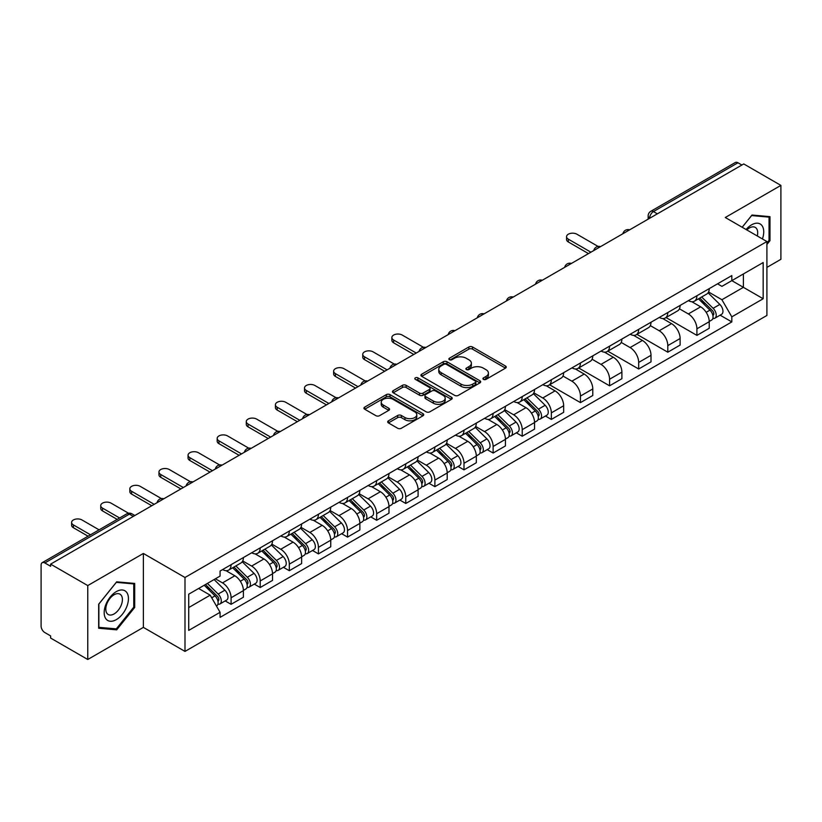 <?xml version="1.0" encoding="UTF-8"?>
<svg xmlns="http://www.w3.org/2000/svg" width="822" height="822" viewBox="0 0 822 822"><rect width="100%" height="100%" fill="white"/><g stroke="black" fill="none" stroke-linecap="round" stroke-linejoin="round"><path stroke-width="1.23" d="M483.47 379.374A1.808 1.048 0 0 0 486.028 379.374L505.489 368.143A2.589 1.5 0 0 0 506.249 367.085A2.589 1.5 0 0 0 505.489 366.026L472.516 346.987A2.589 1.5 0 0 0 468.859 346.987L449.387 358.228A1.808 1.048 0 0 0 448.863 358.967A1.808 1.048 0 0 0 449.387 359.707A1.808 1.048 0 0 0 451.956 359.707L454.474 358.248A8.292 4.788 0 0 1 466.197 358.248L468.951 359.831A8.292 4.788 0 0 1 471.376 363.221A8.292 4.788 0 0 1 468.951 366.602L466.423 368.061A1.808 1.048 0 0 0 465.899 368.801A1.808 1.048 0 0 0 466.423 369.54A1.808 1.048 0 0 0 468.992 369.54L471.509 368.081A8.292 4.788 0 0 1 483.233 368.081L485.987 369.674A8.292 4.788 0 0 1 488.412 373.054A8.292 4.788 0 0 1 485.987 376.445L483.47 377.894A1.808 1.048 0 0 0 482.935 378.634A1.808 1.048 0 0 0 483.47 379.374L483.47 377.894M388.436 420.813A2.589 1.5 0 0 0 387.676 421.861A2.589 1.5 0 0 0 388.436 422.919L397.684 428.262A2.589 1.5 0 0 0 401.352 428.262L422.97 415.788A2.589 1.5 0 0 0 423.72 414.73A2.589 1.5 0 0 0 422.97 413.672L389.988 394.632A2.589 1.5 0 0 0 386.33 394.632L364.711 407.116A2.589 1.5 0 0 0 363.951 408.174A2.589 1.5 0 0 0 364.711 409.222L375.89 415.675A2.589 1.5 0 0 0 379.548 415.675L388.806 410.342A2.589 1.5 0 0 0 389.556 409.284A2.589 1.5 0 0 0 388.806 408.226L383.258 405.02A6.925 3.997 0 0 1 381.233 402.194A6.925 3.997 0 0 1 385.508 398.495A6.925 3.997 0 0 1 393.06 399.369L414.771 411.894A6.925 3.997 0 0 1 416.795 414.73A6.925 3.997 0 0 1 412.521 418.419A6.925 3.997 0 0 1 404.969 417.555L401.352 415.47A2.589 1.5 0 0 0 397.684 415.47L388.436 420.813L388.436 422.919L397.684 417.617L397.684 415.47M184.991 577.496L143.377 553.463L87.759 585.572L50.615 564.139L743.756 163.948L780.9 185.392L725.281 217.501L766.905 241.534L184.991 577.496L184.991 651.414L766.905 315.453L766.905 241.534M454.658 395.372A2.589 1.5 0 0 0 458.327 395.372L479.935 382.888A2.589 1.5 0 0 0 480.695 381.829A2.589 1.5 0 0 0 479.935 380.781L446.963 361.742A2.589 1.5 0 0 0 443.305 361.742L421.686 374.216A2.589 1.5 0 0 0 420.926 375.274A2.589 1.5 0 0 0 421.686 376.332L454.658 395.372M416.086 379.764A1.808 1.048 0 0 1 417.925 380.021L451.422 399.358L429.834 411.822A2.589 1.5 0 0 1 426.176 411.822L393.193 392.782L393.193 390.666A2.589 1.5 0 0 0 392.443 391.724A2.589 1.5 0 0 0 393.193 392.782M393.193 390.666L402.451 385.323A2.589 1.5 0 0 1 406.109 385.323L419.487 393.05A2.589 1.5 0 0 0 423.145 393.05L429.29 389.505A2.589 1.5 0 0 0 430.05 388.446A2.589 1.5 0 0 0 429.29 387.388L415.367 379.353A1.808 1.048 0 0 1 414.833 378.613A1.808 1.048 0 0 1 415.953 377.637A1.808 1.048 0 0 1 417.925 377.863L451.453 397.221A2.589 1.5 0 0 1 452.213 398.28A2.589 1.5 0 0 1 451.453 399.338L451.453 397.221M87.759 585.572L87.759 659.491L50.615 638.057L50.615 635.899L44.83 632.56A5.281 3.052 -120 0 1 41.1 626.087L41.1 565.104A5.281 3.052 -120 0 1 42.189 562.69L126.732 513.873A5.281 3.052 60 0 1 129.373 514.14L44.83 562.947A5.281 3.052 -120 0 0 42.189 562.69M766.905 267.397L780.9 259.31L780.9 185.392M87.759 659.491L143.377 627.381L184.991 651.414M50.615 564.139L50.615 566.286L44.83 562.947M657.353 213.843L653.428 211.583A5.281 3.052 60 0 0 650.788 211.316L735.341 162.509A5.281 3.052 60 0 1 737.971 162.766L653.428 211.583A5.281 3.052 120 0 0 649.699 218.046L649.699 218.262M741.896 165.027L737.971 162.766M696.912 295.735A12.145 7.008 60 0 1 694.405 301.181L706.725 294.071A12.145 7.008 -120 0 0 709.232 288.614M679.434 308.805L688.333 313.942A12.145 7.008 60 0 1 696.912 328.81L709.232 321.7A12.145 7.008 -120 0 0 700.652 306.832L691.836 301.736M709.232 321.7L709.232 328.276L696.912 335.386L666.036 317.559M694.405 301.181A12.145 7.008 60 0 1 688.425 300.636M696.912 328.81L696.912 335.386M667.803 312.535A12.145 7.008 60 0 1 665.286 317.991L677.605 310.88A12.145 7.008 -120 0 0 680.123 305.424M636.927 334.369L667.803 352.196L680.123 345.076L680.123 338.51A12.145 7.008 -120 0 0 671.533 323.642L662.717 318.546M665.286 317.991A12.145 7.008 60 0 1 659.316 317.446M650.325 325.615L659.213 330.752A12.145 7.008 60 0 1 667.803 345.62L667.803 352.196M638.684 329.345A12.145 7.008 60 0 1 636.177 334.801L648.496 327.69A12.145 7.008 -120 0 0 651.003 322.234M607.807 351.179L638.684 368.996L651.003 361.886L651.003 355.32A12.145 7.008 -120 0 0 642.424 340.452L633.608 335.355M636.177 334.801A12.145 7.008 60 0 1 630.197 334.246M621.206 342.425L630.104 347.562A12.145 7.008 60 0 1 638.684 362.43L638.684 368.996M609.575 346.154A12.145 7.008 60 0 1 607.057 351.611L619.377 344.5A12.145 7.008 -120 0 0 621.894 339.044M578.698 367.979L609.575 385.806L621.894 378.695L621.894 372.13A12.145 7.008 -120 0 0 613.304 357.251L604.489 352.165M607.057 351.611A12.145 7.008 60 0 1 601.088 351.056M592.097 359.235L600.985 364.372A12.145 7.008 60 0 1 609.575 379.24L609.575 385.806M580.455 362.964A12.145 7.008 60 0 1 577.948 368.42L590.258 361.31A12.145 7.008 -120 0 0 592.775 355.854M549.579 384.788L580.455 402.616L592.775 395.505L592.775 388.94A12.145 7.008 -120 0 0 584.195 374.061L575.379 368.975M577.948 368.42A12.145 7.008 60 0 1 571.968 367.866M562.978 376.044L571.876 381.172A12.145 7.008 60 0 1 580.455 396.05L580.455 402.616M551.346 379.774A12.145 7.008 60 0 1 548.829 385.23L561.149 378.11A12.145 7.008 -120 0 0 563.666 372.664M545.438 416.014L551.346 419.425L563.666 412.315L563.666 405.739A12.145 7.008 -120 0 0 555.076 390.871L546.26 385.785M548.829 385.23A12.145 7.008 60 0 1 542.859 384.675M533.868 392.844L542.756 397.982A12.145 7.008 60 0 1 551.346 412.86L551.346 419.425M522.227 396.584A12.145 7.008 60 0 1 519.72 402.03L532.029 394.92A12.145 7.008 -120 0 0 534.547 389.474M516.329 432.824L522.227 436.235L534.547 429.125L534.547 422.549A12.145 7.008 -120 0 0 525.967 407.681L517.151 402.595M519.72 402.03A12.145 7.008 60 0 1 513.74 401.485M504.749 409.654L513.647 414.791A12.145 7.008 60 0 1 522.227 429.659L522.227 436.235M493.118 413.394A12.145 7.008 60 0 1 490.6 418.84L502.92 411.73A12.145 7.008 -120 0 0 505.438 406.284M487.21 449.634L493.118 453.045L505.438 445.935L505.438 439.359A12.145 7.008 -120 0 0 496.848 424.491L488.032 419.405M490.6 418.84A12.145 7.008 60 0 1 484.631 418.295M475.64 426.464L484.528 431.601A12.145 7.008 60 0 1 493.118 446.469L493.118 453.045M463.998 430.204A12.145 7.008 60 0 1 461.491 435.65L473.801 428.539A12.145 7.008 -120 0 0 476.318 423.094M458.101 466.444L463.998 469.855L476.318 462.745L476.318 456.169A12.145 7.008 -120 0 0 467.739 441.301L458.923 436.215M461.491 435.65A12.145 7.008 60 0 1 455.511 435.105M446.521 443.274L455.419 448.411A12.145 7.008 60 0 1 463.998 463.279L463.998 469.855M434.889 447.014A12.145 7.008 60 0 1 432.372 452.46L444.692 445.349A12.145 7.008 -120 0 0 447.209 439.904M428.981 483.254L434.889 486.665L447.209 479.555L447.209 472.979A12.145 7.008 -120 0 0 438.619 458.111L429.803 453.014M432.372 452.46A12.145 7.008 60 0 1 426.402 451.915M417.412 460.084L426.299 465.221A12.145 7.008 60 0 1 434.889 480.089L434.889 486.665M405.77 463.824A12.145 7.008 60 0 1 403.263 469.27L415.572 462.159A12.145 7.008 -120 0 0 418.09 456.713M399.872 500.064L405.77 503.475L418.09 496.365L418.09 489.789A12.145 7.008 -120 0 0 409.51 474.921L400.694 469.824M403.263 469.27A12.145 7.008 60 0 1 397.283 468.725M388.292 476.894L397.19 482.031A12.145 7.008 60 0 1 405.77 496.899L405.77 503.475M376.661 480.634A12.145 7.008 60 0 1 374.144 486.079L386.463 478.969A12.145 7.008 -120 0 0 388.981 473.513M370.753 516.874L376.661 520.285L388.981 513.175L388.981 506.599A12.145 7.008 -120 0 0 380.391 491.731L371.575 486.634M374.144 486.079A12.145 7.008 60 0 1 368.174 485.535M359.183 493.703L368.071 498.841A12.145 7.008 60 0 1 376.661 513.709L376.661 520.285M347.542 497.433A12.145 7.008 60 0 1 345.035 502.889L357.344 495.779A12.145 7.008 -120 0 0 359.861 490.323M341.644 533.683L347.542 537.095L359.861 529.974L359.861 523.409A12.145 7.008 -120 0 0 351.282 508.541L342.466 503.444M345.035 502.889A12.145 7.008 60 0 1 339.054 502.345M330.064 510.513L338.962 515.651A12.145 7.008 60 0 1 347.542 530.519L347.542 537.095M318.433 514.243A12.145 7.008 60 0 1 315.915 519.699L328.235 512.589A12.145 7.008 -120 0 0 330.752 507.133M312.524 550.493L318.433 553.894L330.752 546.784L330.752 540.218A12.145 7.008 -120 0 0 322.162 525.35L313.346 520.254M315.915 519.699A12.145 7.008 60 0 1 309.945 519.144M300.955 527.323L309.843 532.461A12.145 7.008 60 0 1 318.433 547.329L318.433 553.894M289.313 531.053A12.145 7.008 60 0 1 286.806 536.509L299.116 529.399A12.145 7.008 -120 0 0 301.633 523.943M283.415 567.303L289.313 570.704L301.633 563.594L301.633 557.028A12.145 7.008 -120 0 0 293.053 542.15L284.237 537.064M286.806 536.509A12.145 7.008 60 0 1 280.826 535.954M271.835 544.133L280.734 549.271A12.145 7.008 60 0 1 289.313 564.139L289.313 570.704M260.204 547.863A12.145 7.008 60 0 1 257.687 553.319L270.006 546.198A12.145 7.008 -120 0 0 272.524 540.753M254.296 584.103L260.204 587.514L272.524 580.404L272.524 573.828A12.145 7.008 -120 0 0 263.934 558.96L255.118 553.874M257.687 553.319A12.145 7.008 60 0 1 251.717 552.764M242.726 560.943L251.614 566.07A12.145 7.008 60 0 1 260.204 580.948L260.204 587.514M231.085 564.673A12.145 7.008 60 0 1 228.578 570.129L240.887 563.008A12.145 7.008 -120 0 0 243.404 557.563M225.187 600.913L231.085 604.324L243.404 597.214L243.404 590.638A12.145 7.008 -120 0 0 234.825 575.77L226.009 570.684M228.578 570.129A12.145 7.008 60 0 1 222.598 569.574M215.415 578.791L222.505 582.88A12.145 7.008 60 0 1 231.085 597.758L231.085 604.324M717.534 283.826L721.922 286.354L763.165 262.547L743.386 273.962L743.386 287.33L721.922 299.722L708.554 291.995M188.721 607.561L210.185 595.169L220.08 612.298L188.721 630.402L188.721 594.193L220.08 576.099L220.08 571.033L731.816 275.586L731.816 280.641L763.165 298.746L731.816 316.85L721.922 299.722M763.165 262.547L763.165 298.746M220.08 612.298L220.08 617.363L731.816 321.916L731.816 316.85M766.905 244.494L769.978 240.661L769.978 216.648L751.976 215.045L742.163 227.252M143.377 553.463L143.377 627.381M98.671 628.234L116.683 629.847L134.695 607.448L134.695 583.435L116.683 581.822L98.671 604.221L98.671 628.234M210.185 595.169L198.616 588.49M720.123 315.165L731.816 321.916M769.053 240.127L769.978 240.661M114.782 628.748L116.683 629.847M133.76 606.903L134.695 607.448M484.189 379.63L485.987 378.593A8.292 4.788 0 0 0 488.412 375.212L488.412 373.054M471.376 363.221L471.376 365.379A8.292 4.788 0 0 1 468.951 368.759L467.153 369.797M505.489 366.026L505.489 368.143L472.516 349.145A2.589 1.5 0 0 0 468.859 349.145L450.117 359.964M479.904 382.908L446.963 363.899A2.589 1.5 0 0 0 443.305 363.899L421.717 376.353M475.363 382.579A1.808 1.048 0 0 0 475.887 381.829A1.808 1.048 0 0 0 475.363 381.089L446.418 364.382A1.808 1.048 0 0 0 443.849 364.382L441.198 365.913A8.292 4.788 0 0 0 438.763 369.304A8.292 4.788 0 0 0 441.198 372.685L460.978 384.11A8.292 4.788 0 0 0 472.701 384.11L475.363 382.579L475.363 384.727A1.808 1.048 0 0 0 475.887 383.987L475.887 381.829M438.763 369.304L438.763 371.452A8.292 4.788 0 0 0 441.198 374.842L441.198 372.685M475.363 384.727L472.701 386.268A8.292 4.788 0 0 1 460.978 386.268L441.198 374.842M393.235 392.803L402.451 387.481L402.451 385.323M430.05 388.446L430.05 390.604A2.589 1.5 0 0 1 429.29 391.652L423.145 395.197A2.589 1.5 0 0 1 419.487 395.197L406.109 387.481A2.589 1.5 0 0 0 402.451 387.481M433.358 401.054A6.925 3.997 0 0 0 440.911 401.927A6.925 3.997 0 0 0 445.195 398.228A6.925 3.997 0 0 0 443.161 395.403L435.516 390.984A2.589 1.5 0 0 0 431.848 390.984L425.714 394.529A2.589 1.5 0 0 0 424.953 395.588A2.589 1.5 0 0 0 425.714 396.646L433.358 401.054L433.358 403.212A6.925 3.997 0 0 0 440.911 404.075A6.925 3.997 0 0 0 445.195 400.386L445.195 398.228M424.953 395.588L424.953 397.735A2.589 1.5 0 0 0 425.714 398.793L425.714 396.646M433.358 403.212L425.714 398.793M416.795 414.73L416.795 416.877A6.925 3.997 0 0 1 412.521 420.576A6.925 3.997 0 0 1 404.969 419.713L401.352 417.617A2.589 1.5 0 0 0 397.684 417.617M381.233 402.194L381.233 404.352A6.925 3.997 0 0 0 383.258 407.178L383.258 405.02M388.765 410.353L383.258 407.178M422.929 415.809L389.988 396.79A2.589 1.5 0 0 0 386.33 396.79L364.742 409.243M698.484 298.828L709.951 310.141A6.597 3.812 60 0 1 711.698 320.035L709.232 321.453M700.776 301.078L705.636 303.883M598.118 246.446L576.91 234.208A6.073 3.504 -0 0 0 570.293 233.448A6.073 3.504 -0 0 0 566.553 236.685A6.073 3.504 -0 0 0 568.331 239.161L590.915 252.2M699.758 298.088L712.314 310.48A3.165 1.829 60 0 1 713.147 315.227A3.165 1.829 60 0 1 712.859 315.34M701.659 296.989L713.126 308.312A6.597 3.812 60 0 1 714.863 318.196A6.597 3.812 60 0 1 712.869 318.412M708.071 292.817L719.846 304.428A6.597 3.812 60 0 1 721.582 314.323L714.863 318.196M588.48 253.597L568.331 241.966A6.073 3.504 180 0 1 566.553 239.49L566.553 236.685M762.415 238.945A17.159 9.905 120 0 0 762.107 225.773A17.159 9.905 120 0 0 746.099 229.523M757.288 235.976A11.744 6.782 120 0 0 756.579 228.619A11.744 6.782 120 0 0 755.264 227.396A11.744 6.782 120 0 0 746.818 229.934M742.194 227.273L751.596 215.57L769.053 217.131L769.053 240.394L766.905 243.065M767.892 216.463L769.053 217.131M126.814 592.549A17.159 9.905 120 0 0 110.251 596.988A17.159 9.905 120 0 0 105.802 618.689A17.159 9.905 120 0 0 122.375 614.25A17.159 9.905 120 0 0 126.814 592.549M121.296 595.395A11.744 6.782 120 0 0 119.971 594.172A11.744 6.782 120 0 0 109.049 599.659A11.744 6.782 120 0 0 106.911 613.294A11.744 6.782 120 0 0 108.227 614.517A11.744 6.782 120 0 0 119.159 609.03A11.744 6.782 120 0 0 121.296 595.395M116.313 628.881L98.866 627.33L98.866 604.057L116.313 582.356L133.76 583.908L133.76 607.181L116.313 628.881M132.609 583.24L133.76 583.908M523.799 399.677L535.266 410.99A6.597 3.812 60 0 1 537.013 420.885L534.547 422.303M526.09 401.937L530.95 404.743M423.433 347.295L402.225 335.057A6.073 3.504 -0 0 0 395.608 334.297A6.073 3.504 -0 0 0 391.868 337.534A6.073 3.504 -0 0 0 393.646 340.02L416.23 353.049M525.073 398.947L537.629 411.339A3.165 1.829 60 0 1 538.461 416.086A3.165 1.829 60 0 1 538.174 416.199M526.974 397.848L538.441 409.161A6.597 3.812 60 0 1 540.177 419.056A6.597 3.812 60 0 1 538.184 419.261M533.386 393.666L545.161 405.287A6.597 3.812 60 0 1 546.897 415.172L540.177 419.056M413.795 354.457L393.646 342.815A6.073 3.504 180 0 1 391.868 340.339L391.868 337.534M494.68 416.487L506.157 427.8A6.597 3.812 60 0 1 507.893 437.694L505.427 439.112M496.971 418.747L501.831 421.552M394.313 364.105L373.116 351.867A6.073 3.504 -0 0 0 366.499 351.107A6.073 3.504 -0 0 0 362.749 354.344A6.073 3.504 -0 0 0 364.526 356.83L387.111 369.859M495.954 415.757L508.52 428.139A3.165 1.829 60 0 1 509.352 432.896A3.165 1.829 60 0 1 509.065 433.009M497.855 414.658L509.321 425.971A6.597 3.812 60 0 1 511.068 435.865A6.597 3.812 60 0 1 509.075 436.071M504.276 410.476L516.041 422.087A6.597 3.812 60 0 1 517.788 431.982L511.068 435.865M384.686 371.267L364.526 359.625A6.073 3.504 180 0 1 362.749 357.149L362.749 354.344M465.571 433.297L477.037 444.61A6.597 3.812 60 0 1 478.784 454.504L476.318 455.922M467.862 435.557L472.722 438.362M365.204 380.915L343.997 368.677A6.073 3.504 -0 0 0 337.38 367.917A6.073 3.504 -0 0 0 333.64 371.154A6.073 3.504 -0 0 0 335.417 373.63L358.002 386.669M466.845 432.557L479.401 444.949A3.165 1.829 60 0 1 480.233 449.696A3.165 1.829 60 0 1 479.945 449.819M468.746 431.468L480.212 442.781A6.597 3.812 60 0 1 481.949 452.675A6.597 3.812 60 0 1 479.956 452.881M475.157 427.286L486.932 438.897A6.597 3.812 60 0 1 488.669 448.791L481.949 452.675M355.566 388.076L335.417 376.435A6.073 3.504 180 0 1 333.64 373.959L333.64 371.154M436.451 450.107L447.928 461.419A6.597 3.812 60 0 1 449.665 471.314L447.199 472.732M438.743 452.357L443.603 455.172M336.085 397.725L314.888 385.487A6.073 3.504 -0 0 0 308.271 384.727A6.073 3.504 -0 0 0 304.52 387.963A6.073 3.504 -0 0 0 306.298 390.44L328.882 403.479M437.725 449.367L450.292 461.759A3.165 1.829 60 0 1 451.124 466.506A3.165 1.829 60 0 1 450.836 466.629M439.626 448.278L451.093 459.59A6.597 3.812 60 0 1 452.84 469.485A6.597 3.812 60 0 1 450.846 469.691M446.048 444.096L457.813 455.707A6.597 3.812 60 0 1 459.56 465.601L452.84 469.485M326.457 404.876L306.298 393.245A6.073 3.504 180 0 1 304.52 390.769L304.52 387.963M407.342 466.917L418.809 478.229A6.597 3.812 60 0 1 420.556 488.124L418.09 489.542M409.633 469.167L414.493 471.982M306.976 414.535L285.768 402.297A6.073 3.504 -0 0 0 279.151 401.537A6.073 3.504 -0 0 0 275.411 404.773A6.073 3.504 -0 0 0 277.189 407.25L299.773 420.289M408.616 466.177L421.172 478.568A3.165 1.829 60 0 1 422.005 483.315A3.165 1.829 60 0 1 421.717 483.428M410.517 465.077L421.984 476.4A6.597 3.812 60 0 1 423.72 486.285A6.597 3.812 60 0 1 421.727 486.501M416.929 460.906L428.704 472.516A6.597 3.812 60 0 1 430.44 482.411L423.72 486.285M297.338 421.686L277.189 410.055A6.073 3.504 180 0 1 275.411 407.578L275.411 404.773M378.223 483.726L389.7 495.039A6.597 3.812 60 0 1 391.436 504.934L388.97 506.352M380.514 485.977L385.374 488.782M277.857 431.345L256.659 419.107A6.073 3.504 -0 0 0 250.042 418.347A6.073 3.504 -0 0 0 246.292 421.583A6.073 3.504 -0 0 0 248.069 424.06L270.654 437.099M379.497 482.987L392.063 495.378A3.165 1.829 60 0 1 392.895 500.125A3.165 1.829 60 0 1 392.608 500.238M381.398 481.887L392.865 493.21A6.597 3.812 60 0 1 394.611 503.095A6.597 3.812 60 0 1 392.618 503.311M387.82 477.716L399.584 489.326A6.597 3.812 60 0 1 401.331 499.221L394.611 503.095M268.229 438.496L248.069 426.865A6.073 3.504 180 0 1 246.292 424.388L246.292 421.583M349.114 500.536L360.581 511.849A6.597 3.812 60 0 1 362.327 521.744L359.861 523.162M351.405 502.787L356.265 505.592M248.747 448.154L227.54 435.917A6.073 3.504 -0 0 0 220.923 435.157A6.073 3.504 -0 0 0 217.183 438.393A6.073 3.504 -0 0 0 218.96 440.869L241.534 453.908M350.388 499.797L362.944 512.188A3.165 1.829 60 0 1 363.776 516.935A3.165 1.829 60 0 1 363.488 517.048M352.289 498.697L363.756 510.02A6.597 3.812 60 0 1 365.492 519.905A6.597 3.812 60 0 1 363.499 520.12M358.7 494.525L370.475 506.136A6.597 3.812 60 0 1 372.212 516.031L365.492 519.905M239.11 455.306L218.96 443.675A6.073 3.504 180 0 1 217.183 441.198L217.183 438.393M319.994 517.336L331.472 528.659A6.597 3.812 60 0 1 333.208 538.544L330.742 539.972M322.286 519.596L327.146 522.402M219.628 464.964L198.431 452.727A6.073 3.504 -0 0 0 191.814 451.966A6.073 3.504 -0 0 0 188.063 455.203A6.073 3.504 -0 0 0 189.841 457.679L212.425 470.718M321.268 516.606L333.835 528.998A3.165 1.829 60 0 1 334.667 533.745A3.165 1.829 60 0 1 334.379 533.858M323.169 515.507L334.636 526.82A6.597 3.812 60 0 1 336.383 536.715A6.597 3.812 60 0 1 334.39 536.93M329.591 511.335L341.356 522.946A6.597 3.812 60 0 1 343.103 532.841L336.383 536.715M210 472.116L189.841 460.484A6.073 3.504 180 0 1 188.063 457.998L188.063 455.203M290.885 534.146L302.352 545.469A6.597 3.812 60 0 1 304.099 555.353L301.633 556.782M293.177 536.406L298.037 539.211M190.519 481.774L169.311 469.526A6.073 3.504 -0 0 0 162.694 468.776A6.073 3.504 -0 0 0 158.954 472.013A6.073 3.504 -0 0 0 160.732 474.489L183.306 487.528M292.159 533.416L304.715 545.808A3.165 1.829 60 0 1 305.548 550.555A3.165 1.829 60 0 1 305.26 550.668M294.06 532.317L305.527 543.63A6.597 3.812 60 0 1 307.264 553.525A6.597 3.812 60 0 1 305.27 553.74M300.472 528.145L312.247 539.756A6.597 3.812 60 0 1 313.983 549.651L307.264 553.525M180.881 488.926L160.732 477.294A6.073 3.504 180 0 1 158.954 474.808L158.954 472.013M261.766 550.956L273.243 562.279A6.597 3.812 60 0 1 274.98 572.163L272.514 573.592M264.057 553.216L268.917 556.021M161.4 498.584L140.202 486.336A6.073 3.504 -0 0 0 133.585 485.576A6.073 3.504 -0 0 0 129.835 488.823A6.073 3.504 -0 0 0 131.612 491.299L154.197 504.338M263.04 550.226L275.606 562.618A3.165 1.829 60 0 1 276.439 567.365A3.165 1.829 60 0 1 276.151 567.478M264.941 549.127L276.408 560.44A6.597 3.812 60 0 1 278.155 570.334A6.597 3.812 60 0 1 276.161 570.55M271.363 544.955L283.128 556.566A6.597 3.812 60 0 1 284.874 566.461L278.155 570.334M151.772 505.736L131.612 494.094A6.073 3.504 180 0 1 129.835 491.618L129.835 488.823M232.657 567.766L244.124 579.078A6.597 3.812 60 0 1 245.87 588.973L243.404 590.402M234.948 570.026L239.808 572.831M128.551 513.236L111.083 503.146A6.073 3.504 -0 0 0 104.466 502.386A6.073 3.504 -0 0 0 100.726 505.622A6.073 3.504 -0 0 0 102.503 508.109L119.622 517.983M233.931 567.036L246.487 579.428A3.165 1.829 60 0 1 247.319 584.175A3.165 1.829 60 0 1 247.032 584.288M235.832 565.937L247.299 577.25A6.597 3.812 60 0 1 249.035 587.144A6.597 3.812 60 0 1 247.042 587.36M242.243 561.765L254.019 573.376A6.597 3.812 60 0 1 255.755 583.26L249.035 587.144M117.186 519.391L102.503 510.904A6.073 3.504 180 0 1 100.726 508.428L100.726 505.622M204.226 585.254L215.015 595.888A6.597 3.812 60 0 1 216.751 605.783L216.422 605.968M205.829 586.836L210.689 589.641M99.092 529.841L81.974 519.956A6.073 3.504 -0 0 0 75.357 519.196A6.073 3.504 -0 0 0 71.606 522.432A6.073 3.504 -0 0 0 73.384 524.919L90.502 534.793M205.5 584.514L217.378 596.238A3.165 1.829 60 0 1 218.21 600.985A3.165 1.829 60 0 1 217.922 601.098M207.401 583.414L218.179 594.059A6.597 3.812 60 0 1 219.926 603.954A6.597 3.812 60 0 1 217.933 604.16M214.11 579.541L224.899 590.186A6.597 3.812 60 0 1 226.646 600.07L219.926 603.954M88.077 536.201L73.384 527.714A6.073 3.504 180 0 1 71.606 525.237L71.606 522.432M649.883 218.149L649.699 218.046A5.281 3.052 0 0 1 648.157 215.888L648.157 219.155M260.204 580.948L272.524 573.828M289.313 564.139L301.633 557.028M318.433 547.329L330.752 540.218M347.542 530.519L359.861 523.409M376.661 513.709L388.981 506.599M405.77 496.899L418.09 489.789M434.889 480.089L447.209 472.979M463.998 463.279L476.318 456.169M493.118 446.469L505.438 439.359M522.227 429.659L534.547 422.549M551.346 412.86L563.666 405.739M580.455 396.05L592.775 388.94M609.575 379.24L621.894 372.13M638.684 362.43L651.003 355.32M667.803 345.62L680.123 338.51M231.085 597.758L243.404 590.638M222.505 582.88L234.825 575.77M251.614 566.07L263.934 558.96M280.734 549.271L293.053 542.15M309.843 532.461L322.162 525.35M338.962 515.651L351.282 508.541M368.071 498.841L380.391 491.731M397.19 482.031L409.51 474.921M426.299 465.221L438.619 458.111M455.419 448.411L467.739 441.301M484.528 431.601L496.848 424.491M513.647 414.791L525.967 407.681M542.756 397.982L555.076 390.871M571.876 381.172L584.195 374.061M600.985 364.372L613.304 357.251M630.104 347.562L642.424 340.452M659.213 330.752L671.533 323.642M688.333 313.942L700.652 306.832M629.22 230.088A5.281 3.052 120 0 0 626.888 231.434M600.101 246.898A5.281 3.052 120 0 0 597.769 248.244M570.992 263.698A5.281 3.052 120 0 0 568.66 265.044M541.873 280.508A5.281 3.052 120 0 0 539.54 281.854M512.764 297.317A5.281 3.052 120 0 0 510.431 298.663M483.644 314.127A5.281 3.052 120 0 0 481.312 315.473M454.535 330.937A5.281 3.052 120 0 0 452.203 332.283M425.416 347.747A5.281 3.052 120 0 0 423.083 349.093M396.307 364.557A5.281 3.052 120 0 0 393.974 365.903M367.187 381.367A5.281 3.052 120 0 0 364.855 382.713M338.078 398.177A5.281 3.052 120 0 0 335.746 399.523M308.959 414.987A5.281 3.052 120 0 0 306.627 416.333M279.85 431.797A5.281 3.052 120 0 0 277.517 433.132M250.731 448.596A5.281 3.052 120 0 0 248.398 449.942M221.621 465.406A5.281 3.052 120 0 0 219.289 466.752M192.502 482.216A5.281 3.052 120 0 0 190.17 483.562M163.393 499.026A5.281 3.052 120 0 0 161.061 500.372M133.298 516.401L129.373 514.14A5.281 3.052 120 0 1 132.013 513.873A5.281 5.281 0 0 0 126.732 513.873M485.987 378.593L485.987 376.445M466.423 369.54L466.423 368.061M468.951 368.759L468.951 366.602M449.387 359.707L449.387 358.228M468.859 349.145L468.859 346.987M472.516 349.145L472.516 346.987M421.686 376.332L421.686 374.216M443.305 363.899L443.305 361.742M446.963 363.899L446.963 361.742M479.935 382.888L479.935 380.781M460.978 386.268L460.978 384.11M472.701 386.268L472.701 384.11M406.109 387.481L406.109 385.323M419.487 395.197L419.487 393.05M423.145 395.197L423.145 393.05M429.29 391.652L429.29 389.505M417.925 380.021L417.925 377.863M401.352 417.617L401.352 415.47M404.969 419.713L404.969 417.555M388.806 410.342L388.806 408.226M364.711 409.222L364.711 407.116M386.33 396.79L386.33 394.632M389.988 396.79L389.988 394.632M422.97 415.788L422.97 413.672M709.951 310.141L706.16 312.329M713.804 313.778L712.623 314.466M719.846 304.428L713.126 308.312M568.331 241.966L568.331 239.161M535.266 410.99L531.474 413.178M539.119 414.637L537.927 415.316M545.161 405.287L538.441 409.161M393.646 342.815L393.646 340.02M506.157 427.8L502.365 429.988M510.01 431.437L508.818 432.125M516.041 422.087L509.321 425.971M364.526 359.625L364.526 356.83M477.037 444.61L473.246 446.798M480.891 448.247L479.699 448.935M486.932 438.897L480.212 442.781M335.417 376.435L335.417 373.63M447.928 461.419L444.137 463.608M451.781 465.057L450.59 465.745M457.813 455.707L451.093 459.59M306.298 393.245L306.298 390.44M418.809 478.229L415.018 480.418M422.662 481.867L421.47 482.555M428.704 472.516L421.984 476.4M277.189 410.055L277.189 407.25M389.7 495.039L385.908 497.228M393.553 498.677L392.361 499.365M399.584 489.326L392.865 493.21M248.069 426.865L248.069 424.06M360.581 511.849L356.789 514.038M364.434 515.486L363.242 516.175M370.475 506.136L363.756 510.02M218.96 443.675L218.96 440.869M331.472 528.659L327.68 530.848M335.325 532.296L334.133 532.985M341.356 522.946L334.636 526.82M189.841 460.484L189.841 457.679M302.352 545.469L298.561 547.658M306.205 549.106L305.013 549.795M312.247 539.756L305.527 543.63M160.732 477.294L160.732 474.489M273.243 562.279L269.452 564.457M277.096 565.916L275.904 566.605M283.128 556.566L276.408 560.44M131.612 494.094L131.612 491.299M244.124 579.078L240.332 581.267M247.977 582.726L246.785 583.404M254.019 573.376L247.299 577.25M102.503 510.904L102.503 508.109M215.015 595.888L211.706 597.799M218.868 599.536L217.676 600.214M224.899 590.186L218.179 594.059M73.384 527.714L73.384 524.919M629.662 229.821A5.281 5.281 0 0 0 622.891 233.736M600.553 246.631A5.281 5.281 0 0 0 593.772 250.546M571.434 263.441A5.281 5.281 0 0 0 564.663 267.356M542.325 280.251A5.281 5.281 0 0 0 535.543 284.165M513.205 297.061A5.281 5.281 0 0 0 506.434 300.975M484.096 313.87A5.281 5.281 0 0 0 477.315 317.785M454.977 330.68A5.281 5.281 0 0 0 448.206 334.585M425.868 347.49A5.281 5.281 0 0 0 419.086 351.395M396.749 364.3A5.281 5.281 0 0 0 389.977 368.205M367.64 381.11A5.281 5.281 0 0 0 360.858 385.015M338.52 397.92A5.281 5.281 0 0 0 331.749 401.824M309.411 414.72A5.281 5.281 0 0 0 302.63 418.634M280.292 431.529A5.281 5.281 0 0 0 273.521 435.444M251.183 448.339A5.281 5.281 0 0 0 244.401 452.254M222.063 465.149A5.281 5.281 0 0 0 215.292 469.064M192.954 481.959A5.281 5.281 0 0 0 186.173 485.874M163.835 498.769A5.281 5.281 0 0 0 157.064 502.684M134.839 515.507L132.013 513.873M650.788 211.316A5.281 5.281 0 0 0 648.157 215.888"/></g></svg>
